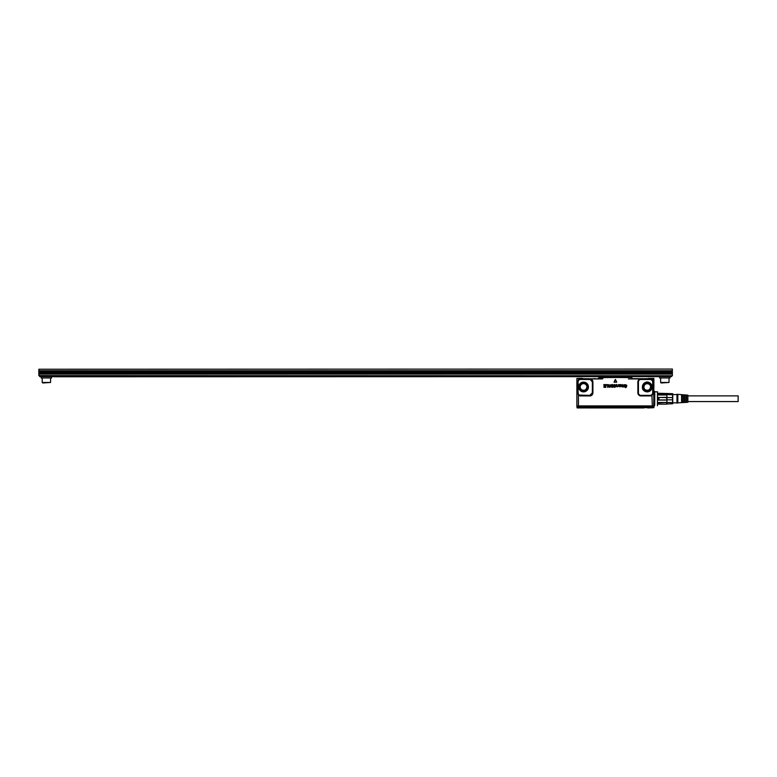 <?xml version="1.0" encoding="UTF-8"?>
<svg xmlns="http://www.w3.org/2000/svg" width="777" height="777" viewBox="0 0 777 777"><rect width="100%" height="100%" fill="white"/><g stroke="black" fill="none" stroke-linecap="round" stroke-linejoin="round"><path stroke-width="1.17" d="M687.868 395.872L738.15 395.872L738.15 401.563L687.868 401.563M677.816 402.865L687.868 402.282L687.868 395.153L676.981 394.279L676.981 403.156L677.816 402.865L677.816 394.57M682.42 397.348L682.42 402.505L681.584 402.554L681.584 394.881L682.42 394.93L682.42 396.853M682.42 395.998L681.584 395.998M682.42 401.437L681.584 401.437M684.518 395.998L683.682 395.998M684.518 401.437L683.682 401.437M686.615 395.998L685.78 395.998M686.615 401.437L685.78 401.437M686.615 395.182L685.78 395.134L685.78 402.301L686.615 402.253L686.615 395.182M684.518 395.056L683.682 395.007L683.682 402.428L684.518 402.379L684.518 395.056M672.746 403.749L672.746 393.686M666.695 404.001L672.591 403.749L672.591 402.622L666.919 402.447L658.964 402.913L658.964 404.157L666.501 404.157L666.501 402.913M666.501 394.522L672.591 394.813L672.591 393.686L658.964 393.279L658.964 394.522L666.501 394.522L666.695 393.434M666.919 394.813L666.919 393.686M672.591 394.813L672.591 397.601L658.964 397.474L666.919 397.348L666.919 394.988L658.537 394.988L658.964 394.522M672.591 402.622L672.591 397.601M666.919 403.749L666.919 402.622M672.591 399.834L666.919 399.834L666.919 397.601M666.501 404.157L658.964 404.157M666.919 399.834L666.501 397.474M666.501 399.961L658.964 399.961L658.964 397.474M658.537 393.618L658.537 394.988M658.537 397.348L658.537 400.087L666.919 400.087L666.919 402.447L658.537 402.447L658.964 402.913M658.537 402.447L658.537 403.817M624.057 377.35L609.265 377.35M621.503 377.389L609.265 376.932M653.913 407.041L648.824 407.478L652.923 407.77L649.067 407.692M581.701 407.692L577.088 407.604L581.691 407.498M581.934 389.928C584.692 390.802 586.344 389.821 586.897 386.985A3.351 3.351 0 0 0 585.149 384.042A3.351 3.351 0 0 0 580.186 386.985A3.351 3.351 0 0 0 581.934 389.928M645.619 389.928C648.377 390.802 650.028 389.821 650.582 386.985A3.351 3.351 0 0 0 648.834 384.042C646.085 383.168 644.424 384.149 643.88 386.985A3.351 3.351 0 0 0 645.619 389.928M648.241 407.935L653.904 407.653L653.933 406.682L652.427 406.682L653.933 406.682L653.913 407.478L653.923 406.983L648.902 407.265M643.88 407.935L586.897 407.935M652.69 407.77L647.795 407.935M582.983 407.935L577.913 407.935L582.983 407.935L581.662 407.566M581.808 407.265L577.088 407.265L577.146 407.935M577.913 407.935L577.194 407.935L578.078 407.77M649.067 407.556L582.099 407.935M577.194 407.935L576.884 406.983L578.399 406.983L576.884 406.983L577.34 407.498M581.944 407.478L581.313 407.265M576.884 378.671L576.952 405.905L578.467 406.109L576.884 405.905L576.884 378.525L582.643 378.477M578.098 392.851L578.544 394.279A2.516 2.516 0 0 1 578.098 392.851L578.098 381.954A2.516 2.516 0 0 1 578.544 380.526L577.593 381.954L578.467 379.759L578.846 380.157A2.516 2.516 0 0 1 580.613 379.438L582.721 379.438L582.614 378.438M576.884 406.682L578.389 406.682L578.399 407.265M652.418 407.265L652.427 406.682L577.262 406.254L653.554 406.254M619.502 385.664L620.095 385.567A1.68 1.68 0 0 1 620.095 385.567L619.483 385.402L620.231 384.809L619.473 385.392A1.68 1.68 0 0 1 619.473 385.402L619.512 385.654M620.512 385.441L620.658 385.159A1.68 1.68 0 0 1 620.658 385.149L620.231 384.809L620.658 385.149A1.68 1.68 0 0 1 620.658 385.149L620.512 385.441M609.314 385.674L609.702 386.635L609.314 385.674M609.692 386.635L610.032 385.654L609.702 386.635M610.032 385.654L609.323 385.654L610.032 385.654M576.884 383.44L576.884 385.499M581.196 391.268A4.885 4.885 0 0 0 587.83 389.326A4.885 4.885 0 0 0 585.887 382.702C580.604 381.624 578.35 383.741 579.127 389.073A4.885 4.885 0 0 0 581.196 391.268M582.488 378.671L578.467 378.671L578.467 379.759A3.069 3.069 0 0 1 580.613 378.885L587.062 378.69M582.721 379.438L582.954 378.923L590.403 378.943A3.069 3.069 0 0 1 592.9 381.954L592.346 381.954L592.346 392.851L589.83 395.367L578.467 395.046L577.593 392.851L578.098 381.954M652.68 381.954L652.68 392.851A2.516 2.516 0 0 1 652.233 394.279L653.068 392.851L653.068 381.954L652.233 380.526A2.516 2.516 0 0 1 652.68 381.954L653.175 381.954L652.563 378.399L648.105 378.477M643.56 378.729L635.421 378.71M642.317 378.69L631.633 378.69M632.002 378.69L635.052 378.69M582.954 378.69L602.35 378.943L603.059 378.137L597.183 378.69M593.443 378.69L595.629 378.69M576.884 405.905L652.311 406.196L654.584 405.701L652.311 406.196M616.705 382.167L614.063 382.167L615.481 379.526L616.715 382.158L614.053 382.158L615.287 379.526L616.715 382.158M625.738 387.713L624.825 386.791L625.738 387.47L626.485 386.791L625.184 386.15L624.922 384.741L626.845 385.392L625.689 384.751L624.922 385.382L626.699 386.528L625.738 387.713L624.718 386.917L625.738 387.461L626.476 386.791L625.184 386.159L624.922 384.732L626.854 385.392L625.689 384.761L624.922 385.382A8.382 8.382 0 0 0 624.922 385.382L626.699 386.528L625.738 387.723M624.29 386.761L621.299 386.295L621.377 384.576L621.707 386.451L622.494 386.344L622.736 384.576L623.057 386.451L623.989 385.78A1.68 1.68 0 0 0 623.999 385.751L624.193 386.868L621.998 386.888L621.289 386.305L621.377 384.586L621.707 386.451L622.494 386.334A1.68 1.68 0 0 1 622.494 386.324L622.872 384.576L623.067 386.451L623.853 386.334A1.68 1.68 0 0 1 623.853 386.324L623.999 385.78A1.671 1.671 0 0 0 623.989 385.751L624.29 384.693L624.3 386.761M619.56 386.49L619.852 385.878A1.68 1.68 0 0 1 619.852 385.868A1.68 1.68 0 0 0 619.861 385.868L620.978 385.159L620.522 384.557L619.434 384.819L620.978 385.159L619.444 386.033L619.978 386.606L620.91 386.237L619.968 386.878L619.133 386.159L618.91 384.673L619.424 384.838M620.6 386.198L619.968 386.888L619.123 386.159L619.211 384.557A1.671 1.671 0 0 0 619.24 384.566A1.68 1.68 0 0 0 619.24 384.566L619.434 384.819M618.317 385.664L618.317 384.693L618.307 385.664M617.686 386.558L618.288 386.014L617.686 386.558M618.269 386.538L617.598 386.664M618.307 386.558L617.589 386.664M616.967 386.82L616.948 384.965L616.977 386.829M616.841 384.625L616.559 384.528A1.68 1.68 0 0 0 616.355 384.537L616.346 384.537A1.68 1.68 0 0 1 616.559 384.518L616.851 384.615M616.685 385.062L616.685 385.062A1.68 1.68 0 0 0 616.685 385.062L616.685 386.538L616.685 385.071M615.792 385.353L614.257 385.101L615.714 386.596L614.704 387.383L613.645 386.645L615.18 386.635L613.675 385.8L613.694 384.916L614.665 384.508L615.802 385.353L614.121 385.363L615.714 386.596L613.917 387.14L613.743 386.528L615.083 386.8A1.68 1.68 0 0 0 615.083 386.81L613.665 385.81L613.684 384.916L614.665 384.498L615.802 385.353M611.421 385.538L612.13 384.508L613.034 384.887L613.034 386.985L612.091 387.373L611.023 386.664L612.626 386.674L612.626 385.207L611.421 385.547L612.616 385.217L612.616 386.664L611.013 386.674L612.091 387.383L613.403 385.916L612.13 384.498L611.421 385.547M610.236 385.178L608.333 384.693L609.45 387.325L608.323 384.693L610.217 385.188L611.004 384.693L610.003 387.257M610.003 387.267L611.004 384.693L610.227 385.169M607.536 385.023L607.653 387.305L608.119 384.654L606.167 384.654L608.119 384.654L608.012 387.305L607.556 385.042L606.274 385.023M605.341 385.023L605.351 385.761L603.952 386.14L605.341 386.247L605.351 386.839L603.952 387.325L605.914 387.228L605.924 384.654L603.904 384.547L605.924 384.654L605.817 387.334L603.846 387.228L605.341 386.859L605.351 386.256L603.952 386.14L605.341 385.78L605.351 385.042L603.797 384.654M582.954 379.438L590.297 379.487L592.346 381.954M590.297 379.487L590.403 378.943L602.35 378.943M644.891 391.268C639.209 388.519 644.182 379.409 649.572 382.702A4.837 4.837 0 0 0 642.977 384.664A4.837 4.837 0 0 0 644.91 391.229A4.837 4.837 0 0 0 651.476 389.306A4.837 4.837 0 0 0 649.553 382.74A4.885 4.885 0 0 1 651.514 389.326A4.885 4.885 0 0 1 644.891 391.268M640.947 378.923L650.737 378.943L650.631 379.487L640.471 379.487L640.947 378.923L640.947 379.438M653.71 406.196L653.894 378.525L648.135 378.438M652.563 378.399L653.651 378.399M647.358 378.69L643.91 378.69M631.468 377.603L599.3 377.35L598.105 378.69L603.544 377.603L631.468 377.35L632.663 378.943L647.795 378.69M599.3 377.35L603.544 377.35L599.3 377.35M619.56 386.48L620.59 386.188M607.536 385.033L606.274 385.033M605.341 385.042L603.904 385.033M589.83 395.367L589.83 395.92L580.613 395.92A3.069 3.069 0 0 1 578.467 395.046L578.467 405.905L652.311 405.905L651.922 394.648A2.516 2.516 0 0 1 650.164 395.367L640.947 395.367A2.516 2.516 0 0 1 638.432 392.851L638.432 381.954A2.516 2.516 0 0 1 640.471 379.487M650.631 379.487L652.233 380.526M652.039 378.943L650.737 378.943A3.069 3.069 0 0 1 652.311 379.759L651.922 380.157M652.185 378.652L648.037 378.564M652.534 378.671L653.855 378.486M653.894 385.499L653.894 383.44M581.701 406.196L580.905 406.254M650.164 395.367L650.164 395.92A3.069 3.069 0 0 0 652.311 395.046L653.175 392.851L652.68 392.851M578.467 406.196L653.836 406.177M654.564 405.759L654.71 405.138L653.875 405.905L653.816 402.855L654.652 402.418L654.71 405.138L654.768 391.676L653.933 390.841M653.894 378.671L653.816 394.58L654.652 395.017M657.449 392.54L657.449 405.759L657.536 392.657M42.706 382.974L50.583 382.469L42.201 382.469L42.706 382.974M42.201 377.952L42.201 382.469M50.583 377.952L50.583 382.469M41.152 376.602L41.152 377.952L51.632 377.952L51.632 376.602M38.85 375.602L39.685 375.767L39.685 376.602L671.532 376.602L671.532 375.767L672.367 375.767L38.85 375.602L38.85 369.23L672.367 369.065L38.85 369.23M39.685 375.767L671.532 375.767M53.934 376.777L657.284 376.651L53.934 376.777M672.367 369.23L672.367 370.746L38.85 370.746M672.367 375.602L672.367 373.844L38.85 373.844M661.14 382.974L669.016 382.469L660.635 382.469L661.14 382.974M669.016 377.952L669.016 382.469M660.635 377.952L660.635 382.469M672.367 373.844L672.367 370.988L38.85 370.988M670.065 376.602L670.065 377.952L659.586 377.952L659.586 376.602M585.188 383.964A3.438 3.438 0 0 0 580.526 385.334A3.438 3.438 0 0 0 583.274 390.413A3.438 3.438 0 0 0 585.188 383.964M581.75 390.268A3.739 3.739 0 0 1 580.264 385.198A3.739 3.739 0 0 1 587.121 388.053A3.739 3.739 0 0 1 581.75 390.268M648.873 383.964A3.438 3.438 0 0 0 644.211 385.334A3.438 3.438 0 0 0 646.959 390.413A3.438 3.438 0 0 0 648.873 383.964M584.1 391.317A4.361 4.361 0 0 1 579.71 384.897A4.361 4.361 0 0 1 587.83 387.791A4.361 4.361 0 0 1 584.1 391.317M645.434 390.268A3.739 3.739 0 0 1 643.948 385.198A3.739 3.739 0 0 1 650.805 388.053A3.739 3.739 0 0 1 645.434 390.268M648.814 407.536L649.455 406.983M648.669 407.653L582.099 407.653M581.313 406.983L578.399 406.983M584.158 391.734A4.788 4.788 0 0 1 579.341 384.693A4.788 4.788 0 0 1 588.247 387.869A4.788 4.788 0 0 1 584.158 391.734M645.133 390.812A4.361 4.361 0 0 1 643.395 384.897A4.361 4.361 0 0 1 649.319 383.158A4.361 4.361 0 0 1 651.126 388.956A4.361 4.361 0 0 1 645.133 390.812M576.913 378.486L578.467 378.671L577.126 378.399M578.467 378.399L582.41 378.399M581.225 391.229A4.837 4.837 0 0 0 587.791 389.306A4.837 4.837 0 0 0 580.215 383.469A4.837 4.837 0 0 0 581.225 391.229M644.939 391.181A4.788 4.788 0 0 1 643.026 384.693A4.788 4.788 0 0 1 649.523 382.789A4.788 4.788 0 0 1 651.495 389.151A4.788 4.788 0 0 1 644.939 391.181M652.427 406.682L578.389 406.624M580.613 378.885L580.613 379.438M577.593 381.954L577.593 392.851M589.83 379.438L589.83 378.923M650.164 378.923L650.164 379.438M580.613 395.92L580.613 395.367M589.83 395.92A3.069 3.069 0 0 0 592.9 392.851L592.346 392.851M592.9 392.851L592.9 381.954M638.432 392.851L637.868 392.851L637.868 381.954L638.432 381.954M637.868 381.954A3.069 3.069 0 0 1 640.374 378.943L628.418 378.943M650.164 395.92L640.947 395.92L640.947 395.367M640.947 395.92A3.069 3.069 0 0 1 637.868 392.851M653.175 381.954L653.175 392.851M672.367 374.096L38.85 374.096M38.85 372.999L672.367 372.999M38.85 371.833L672.367 371.833M676.981 394.57L672.785 394.57M676.981 402.865L672.785 402.865M658.76 393.434L657.701 393.434M658.76 404.001L657.701 404.001M657.701 391.929L654.768 391.676"/></g></svg>
